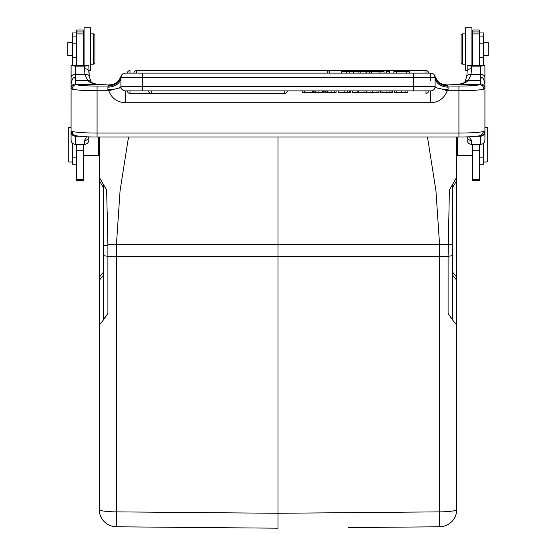 <?xml version="1.0" encoding="UTF-8"?>
<svg xmlns="http://www.w3.org/2000/svg" width="556" height="556" viewBox="0 0 556 556"><rect width="100%" height="100%" fill="white"/><g stroke="black" fill="none" stroke-linecap="round" stroke-linejoin="round"><path stroke-width="0.83" d="M120.916 86.819L118.518 88.112L108.747 90.746L107.906 89.412L107.906 87.139A13.003 9.688 0 0 0 120.909 77.444A4.337 4.337 0 0 1 125.246 73.114A4.337 4.337 -51.8 0 0 121.097 76.193A4.337 4.337 -64.2 0 1 125.246 73.114A4.337 4.337 -51.8 0 0 121.097 76.193A13.003 12.948 16.8 0 1 108.649 85.374L109.233 84.943A13.003 12.649 68.3 0 0 114.119 84.039M114.063 89.071L107.906 89.412M434.931 87.716L435.091 86.548A4.337 4.337 0 0 1 430.754 90.878L413.421 90.878L413.421 86.548L435.091 86.548L436.397 87.799L441.937 89.071L448.094 89.412L447.253 90.746C444.334 98.287 438.837 102.29 430.754 102.749L125.246 102.749C117.163 102.29 111.666 98.287 108.747 90.746L97.078 90.746L97.078 136.991M441.937 89.071L447.253 90.746L458.922 90.746L458.922 86.048L447.538 86.048L448.094 87.139A13.003 9.688 0 0 1 435.091 77.444L142.579 77.444L142.579 86.548L413.421 86.548L413.421 73.114L430.754 73.114A4.337 4.337 51.8 0 1 434.903 76.193A13.003 12.948 163.2 0 0 447.351 85.374L447.538 86.048A13.003 12.948 165.5 0 1 434.952 76.36A4.337 4.337 0 0 0 434.903 76.193A4.337 4.337 64.2 0 0 430.754 73.114A4.337 4.337 0 0 1 435.091 77.444L435.091 86.548M103.576 315.349L103.576 318.359C103.687 319.297 105.133 317.643 107.906 313.382C102.36 321.903 99.468 325.218 99.239 323.328L99.239 177.183L106.627 189.978L103.576 184.689L103.576 187.942L99.239 180.436M348.244 527.588L439.574 526.789L348.244 527.588M277.993 523.863L277.993 528.2L116.426 526.789L278 528.2L278 513.278L278 528.2M99.239 341.085L99.239 352.775M99.239 484.207L99.239 509.456A17.333 17.333 0 0 0 116.426 526.789L116.426 511.867L278 513.278L278 137.005M107.725 228.537L107.322 212.468M121.243 76.429L121.097 76.193A4.337 4.337 -64.2 0 1 125.246 73.114L413.421 73.114M435.091 77.291A4.337 4.337 0 0 0 434.952 76.36L435.091 77.444M75.421 135.421L75.088 135.483A4.337 4.135 106.3 0 1 72.155 131.431L71.071 131.091L71.092 65.601L75.407 66.15L84.505 66.15L88.821 65.601L89.231 76.631L88.842 71.682A4.337 2.995 0 0 0 84.505 68.694L84.505 66.15M76.325 84.693L75.407 83.949A4.337 4.219 0 0 0 71.071 88.168L71.071 66.032L71.071 88.168L72.148 89.12C72.377 86.486 73.753 85.012 76.276 84.693L102.394 84.693A34.667 3.023 0 0 0 109.233 84.943L109.337 84.943M90.572 70.271L88.842 70.271L90.572 70.271L90.572 27.8L84.074 27.8L84.074 65.406L83.205 65.406L83.205 29.968L76.707 29.968L76.707 65.406M68.04 161.15L68.04 128.214L68.909 127.345L68.909 162.018L68.04 161.15M93.61 64.204L94.909 62.904L94.909 35.167L94.909 62.904L94.909 35.167L93.61 33.867L90.572 33.867L93.61 33.867L93.61 64.204L90.572 64.204M425.993 73.114L425.993 70.515A2.599 2.599 0 0 1 428.593 73.114L430.754 73.114A4.337 4.337 51.8 0 1 434.903 76.193A4.337 4.337 64.2 0 0 430.754 73.114L430.754 81.023M484.929 97.661L484.929 127.345L484.929 88.168L483.852 89.12A26 2.266 180 0 1 458.922 90.746L458.922 133.051A26 2.266 0 0 0 483.887 131.418L480.954 135.449L481.454 135.323L480.579 135.421M479.675 84.693L480.592 83.949A4.337 4.219 -0 0 1 484.929 88.168L484.908 65.601L467.172 65.601L467.158 71.682L467.158 70.271L465.428 70.271L465.428 27.8L471.926 27.8L471.926 65.406M483.623 65.483L484.908 65.601L484.929 66.032M487.091 162.018L487.091 127.345L487.959 128.214L487.959 161.15L487.091 162.018L483.623 162.018M461.091 49.032L461.091 62.904L461.091 49.032M413.421 90.878L125.246 90.878A4.337 4.337 0 0 1 120.909 86.548L142.579 86.548L142.579 90.878L130.007 90.878L130.007 93.477L284.714 93.477L284.714 90.878M428.593 90.878L425.993 90.878L425.993 93.477A2.599 2.599 0 0 0 428.593 90.878M302.374 90.878L302.374 92.616L312.361 92.616L312.361 90.878M304.584 92.616L304.584 90.878M313.709 92.616L313.709 90.878L313.709 92.616L323.613 92.616L323.613 90.878L323.613 92.616M321.292 92.616L324.169 92.616L324.169 90.878M323.606 92.616L323.085 92.616M322.334 92.616L322.334 90.878M318.942 92.616L318.942 90.878M314.084 92.616L314.084 90.878M325.656 92.616L325.656 90.878L325.656 92.616L336.081 92.616L336.081 90.878L336.081 92.616M326.08 92.616L326.059 90.878M334.705 92.616L334.705 90.878M331.105 92.616L331.105 90.878M327.255 92.616L327.255 90.878M340.946 92.616L346.423 92.616M345.067 92.616L346.402 92.616M338.729 90.878L338.729 92.616L347.007 92.616M347.827 92.616L349.495 92.616M347.764 90.878L347.764 92.616L349.988 92.616L349.988 90.878M350.718 92.616L350.718 90.878M344.769 92.616L344.769 90.878M352.365 90.878L352.365 92.616L357.487 92.616L357.487 90.878M358.3 90.878L358.3 92.616L372.298 92.616L372.298 90.878M366.599 92.616L366.599 90.878M363.999 92.616L363.999 90.878M372.548 90.878L372.548 92.616L378.879 92.616L378.879 90.878M376.989 92.616L376.989 90.878M392.362 92.616L392.362 90.878L392.369 92.616L391.382 92.616M382.229 92.616L392.036 92.616L392.036 90.878M379.991 90.878L379.991 92.616L386.135 92.616L386.135 90.878M391.042 92.616L391.042 90.878M382.035 92.616L382.035 90.878M380.561 92.616L380.561 90.878L380.561 92.616M394.273 92.616L394.273 90.878L394.267 92.616L407.902 92.616L407.909 90.878L407.902 92.616M401.39 92.616L401.39 90.878M396.206 92.616L396.206 90.878M125.246 102.749L125.246 90.878L127.407 90.878A2.599 2.599 0 0 0 130.007 93.477M435.091 86.632L435.063 87.014M434.882 87.883L436.397 87.82M142.579 73.114L142.579 77.444L120.909 77.444L120.909 86.548M120.909 77.444L121.048 76.36A13.003 12.948 14.5 0 1 108.462 86.048L107.906 87.139M102.394 84.693L102.929 84.714M88.821 136.866A4.337 3.962 180 0 1 84.505 140.466L86.548 136.776M75.407 136.248L75.407 144.414L84.505 144.414C87.202 144.073 88.647 142.565 88.842 139.883L88.842 136.866M102.603 84.686C95.966 84.901 90.982 83.539 87.66 80.599L84.95 74.462L84.505 68.694M75.407 66.15L75.407 74.462L84.95 74.462A4.337 2.794 -8.6 0 1 89.224 76.582M89.231 76.645L91.017 81.586L89.231 76.645A4.337 2.794 -8.6 0 1 89.245 76.728M74.685 135.365A4.337 4.33 180 0 1 71.071 131.091L71.071 132.008M75.407 144.421C72.718 144.08 71.272 142.565 71.071 139.883L71.071 131.981C71.37 134.531 72.815 135.97 75.407 136.276L79.73 136.276M88.821 65.601L71.092 65.601M98.363 137.005L98.363 155.312L83.205 155.312L98.363 155.312L99.239 154.429M67.825 42.534L72.377 42.534L67.825 42.534L67.825 55.537L72.377 55.537L67.825 55.537M72.377 143.114L72.377 164.18L76.707 164.18M72.377 32.95L76.707 32.95L72.377 32.95L72.377 65.483M76.707 144.414L76.707 180.624L83.205 180.624L83.205 144.414M121.118 87.876L118.518 88.112M434.757 76.429L434.903 76.193C439.136 84.505 439.469 82.191 441.957 84.067L446.663 84.943M365.987 73.114L365.987 71.376L341.217 71.376L341.217 73.114M349.147 71.376L349.147 73.114M346.381 71.376L346.381 73.114M353.553 71.376L353.553 73.114M358.057 71.376L358.057 73.114M360.823 71.376L360.823 73.114M384.029 73.114L384.029 71.376L366.543 71.376L366.543 73.114M371.547 71.376L371.547 73.114M369.629 71.376L369.629 73.114M379.025 71.376L379.025 73.114M380.95 71.376L380.95 73.114M389.457 73.114L389.457 71.376L386.691 71.376L386.691 73.114M409.355 73.114L409.355 71.376L393.905 71.376L393.905 73.114M396.678 71.376L396.678 73.114M406.297 71.376L406.297 73.114M121.048 76.36L121.097 76.193C117.135 84.137 116.781 82.114 114.043 84.067C116.531 82.191 116.864 84.505 121.097 76.193M484.929 131.981L484.929 139.883C484.728 142.565 483.289 144.073 480.592 144.421L480.592 136.248C483.157 135.949 484.603 134.538 484.929 132.008L484.929 131.091A4.337 4.33 180 0 1 481.287 135.372M484.929 88.168L484.929 131.091L483.887 131.418M441.881 84.039A13.003 12.649 111.7 0 0 446.767 84.943A34.667 3.023 0 0 0 453.606 84.693L479.71 84.693C482.247 85.012 483.623 86.486 483.852 89.12M480.592 83.949L480.592 80.599L468.34 80.599L471.05 74.462A4.337 2.794 -171.4 0 0 466.776 76.582M453.606 84.693L453.397 84.686C460.02 84.901 464.997 83.539 468.34 80.599L467.012 80.53L464.983 81.586L466.769 76.645A4.337 2.794 -171.4 0 0 466.755 76.728M466.769 76.617L467.158 71.682A4.337 2.995 0 0 1 471.495 68.694L471.05 74.462L480.592 74.462L480.592 66.15L484.908 65.601M447.351 85.374L446.899 84.922M469.452 136.776L471.495 140.466A4.337 3.962 180 0 1 467.179 136.866M467.158 136.866L467.158 139.883C467.36 142.565 468.805 144.08 471.495 144.421L480.592 144.414M467.179 65.601L471.495 66.15L480.592 66.15M479.293 65.406L479.293 29.968L472.795 29.968L472.795 65.406M488.175 55.537L483.623 55.537L488.175 55.537L488.175 42.534L483.623 42.534L488.175 42.534M483.623 65.49L483.623 32.95L479.293 32.95L483.623 32.95M479.293 164.18L483.623 164.18L483.623 143.114M472.795 144.414L472.795 180.624L479.293 180.624L479.293 144.414M461.091 35.167L461.091 62.904L462.39 64.204L462.39 33.867L461.091 35.167L462.39 33.867L465.428 33.867L462.39 33.867M456.761 154.429L457.637 155.312L457.637 137.005M452.424 184.689L452.424 318.359C452.313 319.297 450.867 317.643 448.094 313.382C453.64 321.903 456.532 325.218 456.761 323.328L456.761 137.005L456.761 177.183L449.373 189.978L452.424 184.689L452.424 271.988L456.761 277.242M440.852 244.529L448.094 244.529L448.094 256.267L449.373 189.978M456.761 323.328L456.761 509.456A17.333 17.333 0 0 1 439.574 526.789A17.333 17.333 0 0 0 456.761 509.456A17.333 2.412 0 0 1 439.574 511.867L439.574 526.789M448.233 230.886L448.108 243.535M452.424 244.529L439.574 244.529L435.932 190.771L427.474 137.005M103.576 318.359L103.576 187.942M99.239 323.328L99.239 509.456A17.333 2.412 0 0 0 116.426 511.867L116.426 256.587A17.333 2.412 180 0 1 107.906 256.267A8.667 1.209 0 0 1 103.576 255.225L103.576 184.689M103.576 245.474L107.906 245.523L107.913 244.529L115.148 244.529M106.627 189.978L107.892 244.529L116.426 244.529L120.068 190.771L128.526 137.005M99.239 177.183L99.239 137.005M99.239 509.456A17.333 17.333 0 0 0 116.426 526.789M107.906 313.382L107.906 256.267A8.667 1.209 0 0 1 107.739 256.253M151.246 90.878L151.246 93.477A2.599 2.599 0 0 1 148.647 90.878M315.738 92.616L315.738 90.878M349.404 92.616L349.404 90.878M389.103 92.616L389.103 90.878M405.922 92.616L405.922 90.878M448.094 87.139L448.094 89.412M75.407 135.574L75.407 136.276M84.505 144.414L84.505 140.466M91.017 81.586L88.988 80.53L75.407 80.599L75.407 74.462A4.337 2.808 180 0 0 71.071 77.277M75.407 83.949L75.407 80.599C75.672 77.611 72.801 74.434 71.071 84.324M458.922 136.991L458.922 133.051L97.078 133.051A26 2.266 0 0 1 72.155 131.431M76.276 84.693A21.67 1.89 180 0 0 97.078 86.048L97.078 90.746A26 2.266 180 0 1 72.148 89.12M83.205 33.895L76.707 33.895M83.205 31.921L76.707 31.921M72.377 157.167L76.707 157.167M72.377 57.56L76.707 57.56M76.707 43.146L72.377 43.146M72.377 36.105L76.707 36.105M83.205 179.574L76.707 179.574M83.205 150.273L76.707 150.273M97.078 86.048L108.462 86.048L108.649 85.374M430.754 102.749L430.754 90.878M327.185 73.114L327.185 70.515L425.993 70.515M133.913 73.114A2.599 2.599 0 0 1 136.512 70.515L136.512 73.114M127.407 73.114A2.599 2.599 0 0 1 130.007 70.515L130.007 73.114M476.27 136.276L480.592 136.276L480.592 135.574M479.724 84.693A21.67 1.89 180 0 1 458.922 86.048M484.929 77.277A4.337 2.808 180 0 0 480.592 74.462L480.592 80.599C480.301 77.729 483.206 74.372 484.929 84.324M471.495 140.466L471.495 144.414M471.495 66.15L471.495 68.694M479.293 33.895L472.795 33.895M479.293 31.921L472.795 31.921M479.293 36.105L483.623 36.105M483.623 43.146L479.293 43.146M479.293 57.56L483.623 57.56M479.293 157.167L483.623 157.167M472.795 179.574L479.293 179.574M479.293 150.273L472.795 150.273M448.094 313.382L448.094 256.267A17.333 2.412 180 0 1 439.574 256.587L116.426 256.587L116.426 244.529L439.574 244.529L439.574 511.867L278 513.278M456.761 280.3L452.424 275.039M456.761 180.436L452.424 187.942M448.094 256.267A8.667 1.209 0 0 0 452.424 255.225A8.667 1.209 0 0 1 448.094 256.267M99.239 277.242L103.576 271.988M103.576 275.039L99.239 280.3M107.906 256.267L107.906 245.523M464.962 81.614L464.969 81.607C464.399 83.275 460.507 84.303 453.293 84.686L446.746 84.922L441.798 83.998M102.707 84.686C95.493 84.303 91.601 83.275 91.031 81.607C91.615 83.289 95.507 84.317 102.707 84.686L106.516 84.839M84.074 38.635L83.205 38.635L84.074 38.635M84.074 59.436L83.205 59.436L84.074 59.436M109.254 84.922L113.487 84.276M466.769 76.645L464.983 81.586M472.795 38.635L471.926 38.635L472.795 38.635M472.795 59.436L471.926 59.436L472.795 59.436M457.637 155.312L472.795 155.312L457.637 155.312M284.714 93.477A2.599 2.599 0 0 0 287.32 90.878M75.088 135.483C79.341 136.498 86.666 137.005 97.078 137.005L458.922 137.005C469.382 137.005 476.728 136.491 480.968 135.469M71.071 127.345L68.909 127.345M72.377 162.018L68.909 162.018M90.572 27.8L84.074 27.8M329.784 73.114A2.599 2.599 0 0 0 327.185 70.515L136.512 70.515M487.091 127.345L484.929 127.345M461.091 62.904L462.39 64.204L465.428 64.204"/></g></svg>
